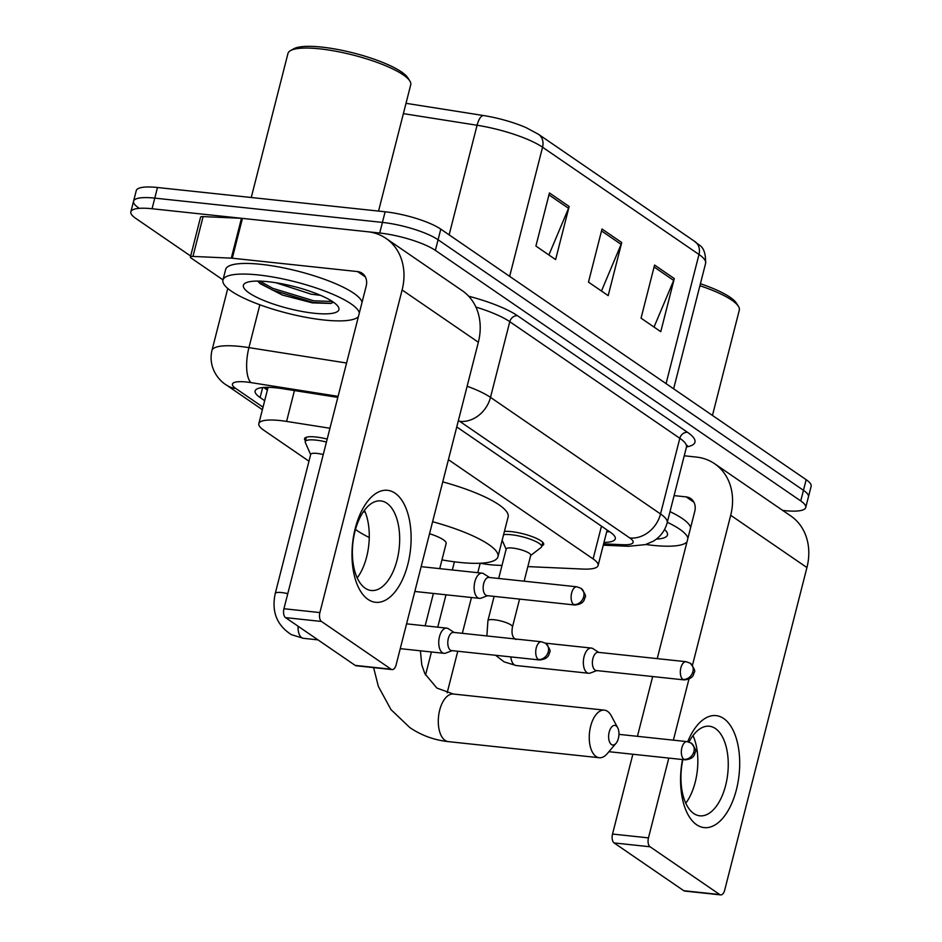 <?xml version="1.0" encoding="UTF-8"?>
<svg xmlns="http://www.w3.org/2000/svg" width="942" height="942" viewBox="0 0 942 942"><rect width="100%" height="100%" fill="white"/><g stroke="black" fill="none" stroke-linecap="round" stroke-linejoin="round"><path stroke-width="1.41" d="M504.417 531.429A22.526 5.181 14.3 0 1 511.341 531.629A22.526 5.181 14.3 0 1 533.537 537.14A22.526 5.181 14.3 0 1 543.687 544.405A22.526 5.181 14.3 0 1 541.874 545.807M305.479 440.738A22.526 5.181 14.3 0 1 304.549 438.642A22.526 5.181 14.3 0 1 315.864 436.994A22.526 5.181 14.3 0 1 327.192 439.066M329.947 428.257L286.58 421.415A42.237 9.714 -165.7 0 0 280.045 420.544A42.237 9.714 -165.7 0 0 258.826 423.629A42.237 9.714 -165.7 0 0 263.819 430.235L308.976 461.203M527.85 566.601L582.827 569.062A42.237 9.714 -165.7 0 0 598.099 565.506A42.237 9.714 -165.7 0 0 593.119 558.912L448.416 459.684M477.782 572.701L480.196 563.245A42.237 9.714 -165.7 0 0 496.246 565.188L502.004 565.447M337.813 397.394L282.894 388.74A42.237 9.714 -165.7 0 0 276.347 387.868A42.237 9.714 -165.7 0 0 255.141 390.954A42.237 9.714 -165.7 0 0 260.122 397.548L264.678 400.68M190.661 256.036L135.836 218.438A42.237 9.714 14.3 0 1 130.856 211.832A42.237 9.714 14.3 0 1 152.074 208.747L379.708 233.027A42.237 9.714 14.3 0 1 435.369 250.384L800.747 500.932A42.237 9.714 14.3 0 1 805.728 507.526A42.237 9.714 14.3 0 1 784.521 510.611L782.72 510.423M138.545 207.817A42.237 9.714 14.3 0 1 133.564 201.211L136.272 190.59A42.237 9.714 14.3 0 1 157.479 187.505L385.125 211.785L382.417 222.406A42.237 9.714 14.3 0 1 438.077 239.763L803.455 490.311A42.237 9.714 14.3 0 1 808.436 496.905A42.237 9.714 14.3 0 0 803.455 490.311L438.077 239.763A42.237 9.714 14.3 0 0 382.417 222.406L154.782 198.126L382.417 222.406L379.708 233.027M133.564 201.211A42.237 9.714 14.3 0 1 154.782 198.126A42.237 9.714 14.3 0 0 133.564 201.211L130.856 211.832M603.975 542.439A42.237 9.714 -165.7 0 0 615.291 538.824A42.237 9.714 -165.7 0 0 610.31 532.23L456.764 426.938M267.387 390.059L263.607 387.456M609.533 531.7A42.237 9.714 14.3 0 1 606.683 531.818M406.014 103.314L483.482 115.536A46.17 10.621 14.3 0 1 526.225 127.7L538.541 134.329L694.961 241.599A14.083 11.61 124.4 0 1 698.988 254.481L542.557 147.223A14.083 11.61 -55.6 0 0 538.541 134.329M385.125 211.785A42.237 9.714 14.3 0 1 440.785 229.141L806.164 479.69A42.237 9.714 14.3 0 1 811.144 486.284L805.728 507.526M569.156 206.475L555.615 259.58L535.904 246.062L549.445 192.957L569.156 206.475A11.257 9.29 -55.6 0 1 568.544 208.312L548.951 194.876M674.295 278.573L660.766 331.678L641.055 318.16L654.584 265.055L674.295 278.573A11.257 9.29 -55.6 0 1 673.683 280.41L654.101 266.975M621.732 242.53L608.191 295.635L588.479 282.117L602.009 229.012L621.732 242.53A11.257 9.29 -55.6 0 1 621.108 244.355L601.526 230.931M601.467 291.019L621.108 244.355M654.031 327.062L673.683 280.41M548.892 254.964L568.544 208.312M368.016 599.406A56.308 29.12 -83.9 0 1 355.275 528.285A56.308 29.12 -83.9 0 1 395.098 493.208A56.308 29.12 -83.9 0 1 407.839 564.329A56.308 29.12 -83.9 0 1 368.016 599.406M386.856 503.228A45.051 23.303 96.1 0 0 380.803 500.92A45.051 23.303 96.1 0 0 353.721 537.187A45.051 23.303 96.1 0 0 365.19 588.197A45.051 23.303 96.1 0 0 371.242 590.504A45.051 23.303 96.1 0 0 398.325 554.237A45.051 23.303 96.1 0 0 386.856 503.228M222.995 279.892L191.25 258.12A7.041 1.625 -165.7 0 1 190.414 257.025L200.564 217.19A7.041 1.625 14.3 0 1 203.107 216.601L241.458 218.309A7.041 1.625 14.3 0 1 242.447 218.391L367.733 231.756A56.308 46.429 124.4 0 1 386.043 238.42A56.308 46.429 124.4 0 1 402.116 289.971L319.891 612.571A7.041 3.638 96.1 0 0 321.481 621.461L285.544 617.622A7.041 3.638 -83.9 0 1 283.942 608.732L366.179 286.132A14.083 11.61 -55.6 0 0 362.152 273.251A14.083 11.61 -55.6 0 0 357.583 271.579L232.297 258.214A7.041 1.625 -165.7 0 0 231.308 258.143L192.957 256.424A7.041 1.625 -165.7 0 0 190.414 257.025M386.043 238.42L462.275 290.689A56.308 46.429 124.4 0 1 478.348 342.24L396.123 664.84A7.041 3.638 96.1 0 1 392.084 669.585A7.041 3.638 96.1 0 1 391.142 669.22L321.481 621.461M392.084 669.585L356.147 665.758A7.041 3.638 -83.9 0 1 355.193 665.393L285.544 617.622M364.424 510.293A45.051 23.303 -83.9 0 1 357.218 577.893M251.255 197.514L287.958 53.482A63.349 14.577 14.3 0 1 290.548 50.585L293.845 48.76A60.535 13.93 14.3 0 1 321.775 47.1A60.535 13.93 14.3 0 1 407.839 77.821L409.852 81A63.349 14.577 14.3 0 1 410.736 84.78L378.543 211.09M290.548 50.585A63.349 14.577 14.3 0 1 319.774 48.854A63.349 14.577 14.3 0 1 409.852 81M358.419 316.583A70.391 16.191 14.3 0 1 324.001 320.009A70.391 16.191 14.3 0 1 254.634 302.794A70.391 16.191 14.3 0 1 222.936 280.092A70.391 16.191 14.3 0 1 258.285 274.946A70.391 16.191 14.3 0 1 359.349 312.897M222.936 280.092L225.644 269.471A70.391 16.191 14.3 0 1 260.993 264.325A70.391 16.191 14.3 0 1 362.058 302.276M268.152 281.705A49.267 11.339 14.3 0 1 338.202 306.703A49.267 11.339 14.3 0 1 314.145 313.25A49.267 11.339 14.3 0 1 260.958 299.273A49.267 11.339 14.3 0 1 245.415 283.047A49.267 11.339 14.3 0 1 268.152 281.705M257.767 281.081L260.051 283.589L282.329 295.034L312.285 302.853L330.724 303.465L333.48 302.217M275.9 282.741L311.284 294.198L320.586 295.352M258.732 282.294L272.368 290.018L313.356 302.453L331.113 303.371M259.804 281.116L272.791 288.358L313.78 300.792L332.42 301.499M611.417 744.498A9.856 5.099 96.1 0 0 616.021 743.344A9.856 5.099 96.1 0 0 617.681 727.73A9.856 5.099 96.1 0 0 616.162 725.917A9.856 5.099 96.1 0 0 609.191 732.052A9.856 5.099 96.1 0 0 611.417 744.498M616.021 743.344L607.225 753.682A23.927 12.376 -83.9 0 1 599.265 757.733A23.927 12.376 -83.9 0 1 596.05 756.497A23.927 12.376 -83.9 0 1 589.963 729.402A23.927 12.376 -83.9 0 1 604.34 710.138A23.927 12.376 -83.9 0 1 607.555 711.363A23.927 12.376 -83.9 0 1 611.264 715.767L617.681 727.73M432.602 521.703A77.432 17.816 14.3 0 1 497.977 556.698A77.432 17.816 14.3 0 1 459.095 562.362A77.432 17.816 14.3 0 1 441.951 559.901M369.252 537.493A77.432 17.816 14.3 0 1 355.487 529.439M363.165 512.071A77.432 17.816 14.3 0 1 365.131 511.942M439.726 568.638L446.143 543.487A23.927 5.511 -165.7 0 0 429.54 533.725M442.752 481.88A77.432 17.816 14.3 0 1 508.127 516.875L497.977 556.698M298.108 626.242A12.67 6.547 96.1 0 0 301.687 637.663A12.67 6.547 96.1 0 0 302.064 637.899A12.67 6.547 96.1 0 0 303.383 638.311L291.431 634.673C276.771 625.276 271.39 611.546 275.252 593.484L310.719 454.35A12.67 2.92 14.3 0 1 317.077 453.42A12.67 2.92 14.3 0 1 323.247 454.539M310.66 454.609L305.349 442.563A21.113 4.863 14.3 0 1 305.243 441.645A21.113 4.863 14.3 0 1 315.853 440.102A21.113 4.863 14.3 0 1 326.438 442.033M448.427 628.773A12.67 6.547 96.1 0 0 448.333 628.703A12.67 6.547 96.1 0 0 446.732 628.126A12.67 6.547 96.1 0 0 439.478 636.662A12.67 6.547 96.1 0 0 442.34 652.665A12.67 6.547 96.1 0 0 444.047 653.324A12.67 6.547 96.1 0 0 445.731 653.089L452.207 650.651M538.318 659.494A9.149 4.734 96.1 0 1 535.986 649.132A9.149 4.734 96.1 0 1 541.485 641.773L453.549 632.388A9.149 4.734 96.1 0 0 448.31 638.558A9.149 4.734 96.1 0 0 450.382 650.121A9.149 4.734 96.1 0 0 451.607 650.592L539.542 659.965C549.41 659 548.998 653.571 549.516 652.547C550.988 651.523 549.716 648.449 545.689 643.327A9.149 7.548 -55.6 0 1 548.303 651.699A9.149 7.548 124.4 0 1 538.318 659.494A9.149 4.734 96.1 0 0 539.542 659.965M489.546 577.493L483.717 573.749A12.67 6.547 96.1 0 0 482.127 573.16A12.67 6.547 96.1 0 0 474.862 581.709A12.67 6.547 96.1 0 0 479.431 598.358A12.67 6.547 96.1 0 0 481.115 598.135L487.603 595.697M573.713 604.54A9.149 4.734 96.1 0 1 571.382 594.178A9.149 4.734 96.1 0 1 576.881 586.807L488.945 577.434A9.149 4.734 96.1 0 0 483.693 583.604A9.149 4.734 96.1 0 0 485.766 595.156A9.149 4.734 96.1 0 0 487.002 595.627L574.938 605.011C584.805 604.034 584.381 598.606 584.911 597.581C586.383 596.569 585.112 593.495 581.084 588.361A9.149 7.548 -55.6 0 1 583.699 596.745A9.149 7.548 124.4 0 1 573.713 604.54A9.149 4.734 96.1 0 0 574.938 605.011M498.683 578.47L506.195 548.986A12.67 2.92 14.3 0 1 512.554 548.056A12.67 2.92 14.3 0 1 525.047 551.164A12.67 2.92 14.3 0 1 530.746 555.25L524.141 581.19M598.759 652.394L592.942 648.638A12.67 6.547 96.1 0 0 591.341 648.061A12.67 6.547 96.1 0 0 584.087 656.598A12.67 6.547 96.1 0 0 588.656 673.259A12.67 6.547 96.1 0 0 590.34 673.024L596.816 670.586M503.581 534.691A21.113 4.863 14.3 0 1 511.318 534.738A21.113 4.863 14.3 0 1 532.136 539.896A21.113 4.863 14.3 0 1 541.638 546.713A21.113 4.863 14.3 0 1 541.108 547.467L530.687 555.497M682.926 679.429A9.149 4.734 96.1 0 1 680.595 669.067A9.149 4.734 96.1 0 1 686.106 661.708L598.158 652.323A9.149 4.734 96.1 0 0 592.918 658.493A9.149 4.734 96.1 0 0 594.991 670.056A9.149 4.734 96.1 0 0 596.215 670.527L684.163 679.9C694.019 678.935 693.606 673.506 694.124 672.482C695.608 671.458 694.325 668.384 690.309 663.262A9.149 7.548 -55.6 0 1 692.912 671.634A9.149 7.548 124.4 0 1 682.926 679.429A9.149 4.734 96.1 0 0 684.163 679.9M687.719 741.719A56.308 29.12 -83.9 0 1 723.668 718.511A56.308 29.12 -83.9 0 1 736.42 789.643A56.308 29.12 -83.9 0 1 696.597 824.721A56.308 29.12 -83.9 0 1 682.514 759.546M682.868 759.582A45.051 23.303 96.1 0 0 693.771 813.511A45.051 23.303 96.1 0 0 699.824 815.819A45.051 23.303 96.1 0 0 726.906 779.552A45.051 23.303 96.1 0 0 715.425 728.543A45.051 23.303 96.1 0 0 709.373 726.235A45.051 23.303 96.1 0 0 689.002 742.037M684.245 455.775L696.303 457.07A56.308 46.429 124.4 0 1 714.613 463.723A56.308 46.429 124.4 0 1 730.698 515.286L692.452 665.311M714.613 463.723L790.844 516.004A56.308 46.429 124.4 0 1 806.929 567.555L724.692 890.155A7.041 3.638 96.1 0 1 720.665 894.9A7.041 3.638 96.1 0 1 719.712 894.535L650.062 846.776L614.113 842.937A7.041 3.638 -83.9 0 1 612.524 834.047L632.859 754.248M688.932 679.123L673.377 740.165M668.808 758.074L648.461 837.885A7.041 3.638 96.1 0 0 650.062 846.776M720.665 894.9L684.716 891.061A7.041 3.638 -83.9 0 1 683.774 890.708L614.113 842.937M692.994 735.608A45.051 23.303 -83.9 0 1 685.788 803.196M637.428 736.326L652.665 676.544M657.233 658.623L694.749 511.447A14.083 11.61 -55.6 0 0 690.733 498.553A14.083 11.61 -55.6 0 0 686.153 496.893L674.095 495.61M686.989 541.897A70.391 16.191 14.3 0 1 652.582 545.324A70.391 16.191 14.3 0 1 645.847 544.488M664.546 529.498A49.267 11.339 14.3 0 1 666.771 532.018A49.267 11.339 14.3 0 1 656.362 539.107M667.301 522.257A70.391 16.191 14.3 0 1 687.931 538.212M670.009 511.636A70.391 16.191 14.3 0 1 690.639 527.591M699.906 285.709A63.349 14.577 14.3 0 1 738.422 306.315A63.349 14.577 14.3 0 1 739.317 310.095L712.458 415.434M700.412 283.719A60.535 13.93 14.3 0 1 736.409 303.124L738.422 306.315M294.446 390.553L286.58 421.415M601.467 526.166L593.119 558.912M262.665 387.539L260.122 397.548M338.084 396.347L250.949 382.605A28.154 6.476 -165.7 0 0 246.58 382.028A28.154 6.476 -165.7 0 0 235.759 388.481L263.03 407.18M235.759 388.481A28.154 23.209 -55.6 0 1 226.61 385.148C218.85 380.686 208.017 367.733 211.926 350.577A56.308 12.953 14.3 0 1 240.21 346.456A56.308 12.953 14.3 0 1 248.935 347.622L259.851 304.772M468.692 296.224A63.349 14.577 14.3 0 1 517.464 315.7L687.495 432.296A63.349 14.577 14.3 0 1 686.506 446.92M435.369 250.384L440.785 229.141M152.074 208.747L157.479 187.505M800.747 500.932L806.164 479.69M467.138 386.244A56.308 12.953 14.3 0 1 490.499 397.371L509.787 321.693A56.308 12.953 -165.7 0 0 475.91 307.068M250.949 382.605A28.154 10.303 -81 0 1 248.935 347.622L346.574 363.023M603.622 543.864L622.945 544.723A28.154 6.476 -165.7 0 0 629.798 537.964L459.767 421.368A28.154 23.209 -55.6 0 0 490.499 397.371L660.53 513.967L679.818 438.289L509.787 321.693A7.041 5.805 124.4 0 1 517.464 315.7M629.798 537.964A28.154 23.209 -55.6 0 0 660.53 513.967A56.308 12.953 14.3 0 1 667.172 522.763L686.459 447.097A56.308 12.953 -165.7 0 0 679.818 438.289A7.041 5.805 124.4 0 1 687.495 432.296M459.767 421.368A28.154 6.476 -165.7 0 0 458.401 420.497M603.28 545.171L628.455 546.301A28.154 18.369 -87.4 0 1 622.945 544.723M694.961 241.599C698.199 245.791 705.841 244.437 705.629 263.277A56.308 12.953 -165.7 0 0 698.988 254.481L666.065 383.618M509.646 276.359L542.557 147.223A56.308 12.953 -165.7 0 0 477.076 125.251A14.083 5.157 -81 0 1 483.482 115.536M449.134 234.864L477.076 125.251L403.388 113.629M478.348 342.24L402.116 289.971M355.193 665.393L391.142 669.22M365.355 276.913L357.583 271.579M242.447 218.391L232.297 258.214M283.942 608.732L319.891 612.571M231.308 258.143L241.458 218.309M203.107 216.601L192.957 256.424M420.403 650.792L421.78 664.852L424.889 673.754L436.911 688.096L453.385 694.03A23.927 12.376 96.1 0 0 438.996 713.306A23.927 12.376 96.1 0 0 445.095 740.4A23.927 12.376 96.1 0 0 448.31 741.625L599.265 757.733M275.252 593.484A12.67 2.92 14.3 0 1 281.623 592.553A12.67 2.92 14.3 0 1 287.781 593.672M683.939 759.358A9.149 7.548 124.4 0 0 693.924 751.563A9.149 7.548 -55.6 0 0 691.322 743.179L687.118 741.625A9.149 4.734 96.1 0 0 681.608 748.996A9.149 4.734 96.1 0 0 683.939 759.358A9.149 4.734 96.1 0 0 685.175 759.829L608.921 751.692M486.884 635.944L487.921 620.672A12.67 2.92 14.3 0 1 494.279 619.754A12.67 2.92 14.3 0 1 510.588 624.699A12.67 2.92 14.3 0 1 512.472 626.936C511.282 633.566 512.46 637.758 516.016 639.512M510.835 656.904A12.67 6.547 96.1 0 0 514.721 665.087A12.67 6.547 96.1 0 0 516.051 665.511L504.1 661.861L495.598 655.279M806.929 567.555L730.698 515.286M683.774 890.708L719.712 894.535M693.936 502.227L686.153 496.893M612.524 834.047L648.461 837.885M265.126 387.374L267.634 389.093M268.081 387.339L258.826 423.629M607.131 530.052L598.099 565.506M211.926 350.577L227.764 288.452M686.459 447.097L687.377 445.507M628.455 546.301L645.411 544.617L653.312 541.191C660.354 536.881 664.981 530.746 667.172 522.763M226.61 385.148L262.382 409.688M705.629 263.277L673.624 388.81M373.621 667.619L378.354 686.412L391.001 709.644L409.841 727.577C421.368 735.408 434.18 740.094 448.31 741.625M453.385 694.03L604.34 710.138M433.402 593.448L425.148 625.818M541.485 641.773L545.689 643.327M305.243 441.645L306.362 437.241M303.383 638.311L317.984 639.877M400.244 648.649L444.047 653.324M454.15 632.459L448.333 628.703M406.567 623.839L446.732 628.126M454.409 561.809L452.325 569.981M446.002 594.791L437.747 627.16M431.424 651.97L425.537 675.061M471.459 597.511L462.334 633.33M457.765 651.24L447.156 692.853M687.118 741.625L618.953 734.36M685.175 759.829C695.031 758.852 694.619 753.423 695.137 752.399C696.621 751.386 695.337 748.313 691.322 743.179M576.881 586.807L581.084 588.361M421.145 566.66L482.127 573.16M414.821 591.47L479.431 598.358M686.106 661.708L690.309 663.262M494.114 596.392L487.921 620.672M545.453 643.162L591.341 648.061M506.125 549.233L502.168 540.249M519.572 599.1L512.472 626.936M516.051 665.511L588.656 673.259M541.638 546.713L542.769 542.309"/></g></svg>
